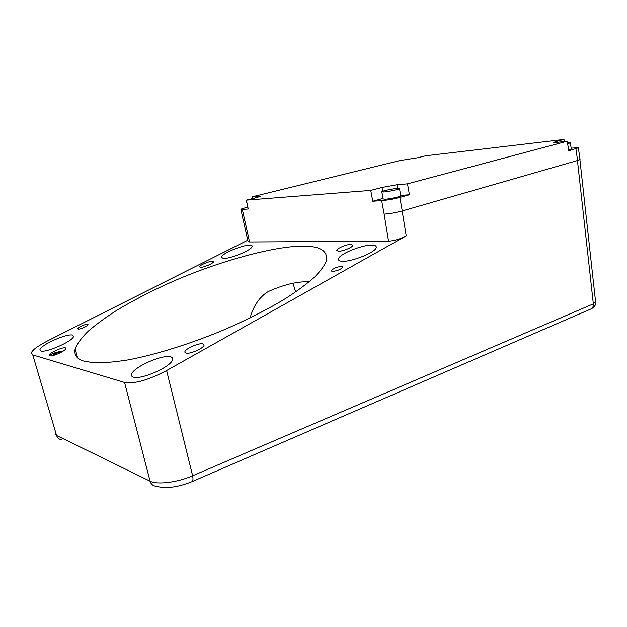 <?xml version="1.0" encoding="UTF-8"?>
<svg xmlns="http://www.w3.org/2000/svg" width="627" height="627" viewBox="0 0 627 627"><rect width="100%" height="100%" fill="white"/><g stroke="black" fill="none" stroke-linecap="round" stroke-linejoin="round"><path stroke-width="0.94" d="M338.423 251.278C342.554 251.419 352.876 247.265 352.962 245.267L351.151 244.334C346.958 244.256 336.848 248.323 336.691 250.345L338.423 251.278M247.767 240.212L47.793 340.759C37.448 346.214 31.985 350.274 31.413 352.954L32.776 354.937L124.561 382.462L150.057 481.152C156.969 485 177.833 482.382 192.638 475.76C193.351 479.498 192.928 481.544 191.376 481.904C177.261 487.398 165.599 488.841 156.382 486.238C153.184 486.043 151.076 484.35 150.057 481.152L56.563 435.467L55.098 433.1M243.26 220.124L247.986 241.183L249.538 241.967L242.32 209.379L248.229 209.01L246.372 200.123L370.753 190.396L372.751 201.212L381.671 200.656L384.132 214.105C389.767 213.713 395.802 212.647 402.252 210.923L577.6 160.481L580.014 159.313M384.132 214.105L388.528 241.152L249.538 241.967M388.528 241.152C394.164 240.839 400.05 239.067 406.194 235.862L166.61 370.557C148.466 380.087 134.452 384.053 124.561 382.462M84.606 361.332L94.732 362.806C103.486 362.994 114.451 362.053 127.634 359.984C155.7 354.811 192.763 343.094 225.9 329.018C250.118 318.344 270.472 307.881 286.97 297.637C297.825 290.591 307.011 283.741 314.542 277.095C320.836 270.731 324.88 265.096 326.659 260.181C327.49 250.534 319.543 245.886 302.802 246.254C275.904 245.596 216.605 261.702 169.423 282.989C150.308 291.555 132.61 300.764 116.332 310.616C105.642 317.434 96.339 324.23 88.423 331.001C81.659 337.592 77.246 343.525 75.177 348.824C73.806 355.062 76.941 359.232 84.606 361.332M342.53 261.287C339.669 261.24 338.314 260.471 338.462 258.99C338.854 254.154 361.818 244.891 371.772 245.071C374.915 245.047 376.412 245.823 376.255 247.414C376.09 252.156 352.092 261.788 342.53 261.287M223.424 258.481C230.328 258.865 251.936 250.04 252.187 246.442C252.32 245.541 251.513 245.11 249.765 245.126C242.563 244.961 221.66 253.52 221.237 257.195L223.424 258.481M170.348 356.747C161.962 354.521 132.877 367.25 131.545 374.507C131.278 375.894 131.913 376.788 133.465 377.195C141.263 379.923 171.602 366.67 172.605 359.584C172.911 358.056 172.159 357.108 170.348 356.747M40.904 351.01C46.108 352.915 72.756 341.315 73.508 336.48L72.379 335.053C66.76 333.454 40.943 344.701 39.948 349.662L40.904 351.01M78.187 329.065L77.826 328.642C78.085 327.192 85.923 323.822 87.709 324.261L88.093 324.684C87.866 326.118 79.942 329.536 78.187 329.065M332.561 271.428L331.346 270.676C333.392 268.356 336.848 266.906 341.731 266.318L342.985 267.071C340.923 269.398 337.451 270.848 332.561 271.428M212.514 261.224C209.434 261.044 199.676 265.072 199.464 266.781L200.366 267.361C203.391 267.588 213.298 263.497 213.462 261.812L212.514 261.224M202.842 343.792C198.712 342.867 185.38 348.604 184.847 351.857L186 353.189C190.02 354.224 203.657 348.353 204.081 345.14L202.842 343.792M65.357 347.844C62.637 346.95 49.846 352.554 49.345 355.078L49.839 355.799C52.464 356.763 65.482 351.057 65.89 348.573L65.357 347.844M240.925 209.324L243.151 219.897L244.593 220.195M595.579 301.775L593.338 303.868L577.451 160.528M242.32 209.379L240.886 209.152L247.736 207.02M246.709 202.106L248.018 207.976M383.019 198.422L372.751 201.212M402.252 210.923L399.83 197.419L409.431 194.762L400.684 195.358M399.83 197.419C393.356 199.096 387.306 200.17 381.671 200.656M381.835 191.925L383.113 198.939L385.143 199.229C389.728 198.986 400.426 196.651 400.763 195.812L400.724 195.616M571.134 148.105L578.368 147.831L568.689 150.778L567.294 141.185L557.121 142.36L553.649 142.384L555.851 141.6L555.977 142.486M568.587 150.057L571.275 149.038M555.851 141.6L563.994 139.445L425.631 155.794L417.794 157.73L399.822 160.583L252.587 196.721L252.955 198.493M370.753 190.396L381.992 187.442L397.173 184.699L407.495 183.836L567.294 141.185M246.372 200.123L256.467 197.623L260.518 196.314L259.21 196.173L259.343 196.823M252.587 196.721L259.21 196.173M563.994 139.445L564.3 141.53M407.495 183.836L409.431 194.762M567.662 143.724L570.374 142.831L567.537 142.831M383.826 191.98C388.403 191.69 399.117 189.37 399.47 188.586L397.353 188.359C392.714 188.672 382.211 190.953 381.804 191.744L383.826 191.98M309.236 281.774C297.809 281.351 284.682 284.376 269.845 290.85C266.867 292.049 263.716 294.463 260.385 298.084C255.644 303.531 252.211 310.146 250.11 317.936M295.678 291.931L292.989 283.239M49.431 355.564L49.455 355.509C51.829 353.51 56.501 351.99 63.452 350.948M61.43 352.162C57.786 352.578 55.2 353.369 53.663 354.537L55.254 354.874M32.776 354.937L56.563 435.467C57.449 438.077 59.259 439.503 62.002 439.739M192.152 481.575L590.36 309.221C592.546 308.5 593.542 306.713 593.338 303.868L192.638 475.76L166.61 370.557M402.158 210.954L406.194 235.862M577.6 160.481L575.915 148.779M397.173 184.699L397.824 188.327M381.992 187.442L382.689 191.282M591.457 308.75C594.529 307.073 595.916 304.879 595.626 302.159L579.897 159.611M338.729 260.189L338.462 258.998M221.409 257.94L221.229 257.203M132.07 376.49L131.545 374.523M40.238 350.697L39.948 349.67M578.368 147.831L580.038 159.477M571.283 149.14L570.374 142.831M400.763 195.812L399.47 188.586M77.607 357.829L75.177 348.824M331.424 271.076L331.346 270.676M338.541 259.892L338.431 259.296M336.785 250.824L336.691 250.345M185.051 352.75L184.847 351.865M49.455 355.509L49.345 355.078"/></g></svg>
